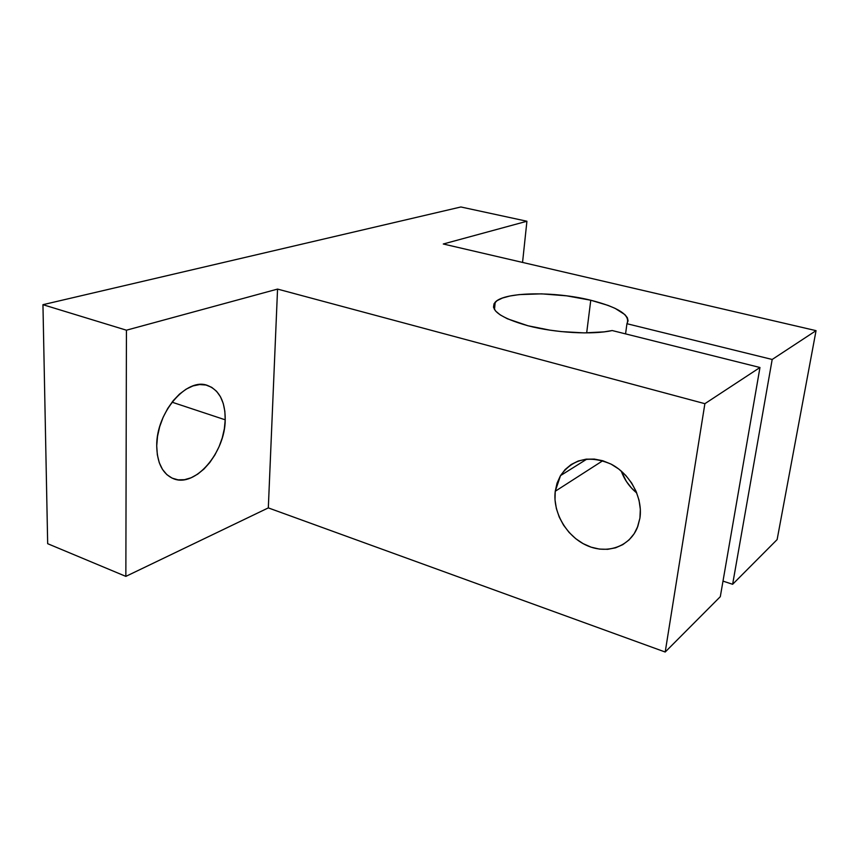 <?xml version="1.0" encoding="UTF-8"?>
<svg xmlns="http://www.w3.org/2000/svg" width="859" height="859" viewBox="0 0 859 859"><rect width="100%" height="100%" fill="white"/><g stroke="black" fill="none" stroke-linecap="round" stroke-linejoin="round"><path stroke-width="1.29" d="M555.236 491.273L560.519 475.607C572.663 458.706 589.553 454.905 611.189 464.182C630.323 474.061 643.004 497.844 639.923 518.117L640.331 509.29L639.042 500.26L636.1 491.369L631.623 482.983L625.781 475.457L618.834 469.078L611.06 464.107L602.771 460.735L555.236 491.273L555.011 499.831L556.364 508.539L559.241 517.086L563.536 525.139L569.098 532.43L575.723 538.679L583.175 543.661L591.185 547.183L599.453 549.094L607.7 549.309L615.581 547.817L622.807 544.638L629.089 539.881L634.167 533.707L637.829 526.363L639.923 518.117L637.324 527.673C629.422 547.076 606.443 554.613 586.45 545.315C566.392 536.199 552.616 512.286 555.236 491.273L602.76 460.735L594.31 459.082L586.01 459.189L578.182 461.036L571.138 464.536L565.136 469.54L560.379 475.832L557.051 483.166L555.236 491.273M225.219 419.815L172.025 402.184L225.219 419.815L224.854 411.311L223.265 403.526L220.473 396.772L216.565 391.296L211.69 387.323L205.988 385.036L199.675 384.553L192.974 385.927L186.167 389.138L179.51 394.088L173.282 400.595L167.752 408.422L163.156 417.238L159.699 426.676L157.53 436.351L156.725 445.842C156.155 412.438 186.951 377.08 207.556 385.466C219.41 390.233 225.305 401.679 225.219 419.815C225.208 452.317 195.326 487.729 173.625 478.764C162.716 474.179 157.079 463.205 156.725 445.842L157.326 454.755L159.28 462.733L162.512 469.433L166.85 474.63L172.111 478.13L178.071 479.837L184.481 479.698L191.106 477.776L197.677 474.157L203.98 469.025L209.768 462.55L214.857 455.012L219.077 446.669L222.277 437.811L224.349 428.759L225.219 419.815M590.767 300.231L586.676 332.884L590.767 300.231C618.577 307.382 630.635 315.199 626.941 323.714L772.187 359.47L816.05 330.651L443.276 243.999L526.921 221.246L460.875 206.976L42.95 304.687L126.434 330.2L125.854 576.378L47.674 543.693L42.95 304.687L47.674 543.693L125.854 576.378L126.434 330.2L277.554 289.086L704.885 403.687L759.968 367.502L612.199 330.543C592.667 334.967 555.129 332.895 528.017 325.776C500.303 317.905 489.362 310.056 495.203 302.196C504.319 291.813 554.313 291.126 590.767 300.231L566.586 295.829L541.632 293.853L519.233 294.605L509.978 295.99L502.504 298.019L497.103 300.629L494.043 303.732L493.506 307.243L495.579 311.012L500.239 314.909L507.379 318.775L528.017 325.776L549.824 330.135L561.421 331.606L584.174 332.884L604.07 331.875L612.199 330.543L759.968 367.502L720.304 596.672L665.199 652.024L268.319 507.894L125.854 576.378L268.319 507.894L277.554 289.086L268.319 507.894L665.199 652.024L704.885 403.687L665.199 652.024L720.304 596.672L759.968 367.502L704.885 403.687L277.554 289.086L126.434 330.2L42.95 304.687L460.875 206.976L526.921 221.246L522.551 262.435L526.921 221.246L443.276 243.999L816.05 330.651L777.127 539.592L732.63 584.292L722.999 581.114L732.63 584.292L772.187 359.47L732.63 584.292L777.127 539.592L816.05 330.651L772.187 359.47L626.941 323.714L625.567 333.883L626.941 323.714L628.079 320.826L627.381 317.766L624.901 314.619L615.098 308.36L608.075 305.407L590.767 300.231M636.777 493.023L631.515 488.062L626.383 481.427L621.261 471.065C624.418 479.773 629.593 487.085 636.777 493.023M560.519 475.607L586.89 459.093M494.473 309.541L495.203 302.196"/></g></svg>

